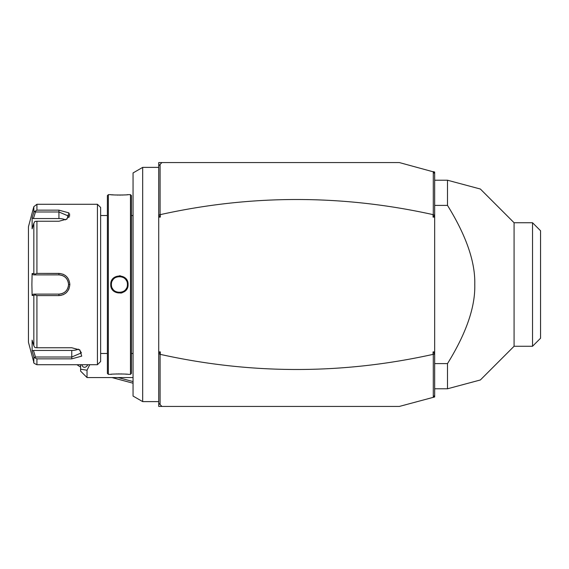 <?xml version="1.0" encoding="UTF-8"?>
<svg xmlns="http://www.w3.org/2000/svg" width="569" height="569" viewBox="0 0 569 569"><rect width="100%" height="100%" fill="white"/><g stroke="black" fill="none" stroke-linecap="round" stroke-linejoin="round"><path stroke-width="0.85" d="M133.054 383.214L111.915 377.553M433.059 217.116L433.059 214.627L434.652 215.224L433.059 217.116L434.666 217.116L434.666 396.97L399.367 406.43L158.723 406.43L158.723 162.57L161.93 162.57L158.737 165.764L158.737 215.224L160.323 217.116L158.723 217.116M80.613 367.097A50.826 50.826 0 0 1 77.014 364.715M80.613 365.213A49.219 49.219 0 0 1 79.838 364.715M133.054 381.564L118.082 377.553M433.286 214.406L433.286 171.838L399.367 162.57L161.93 162.57M158.737 215.224L160.095 214.406L160.095 164.405M433.059 214.627C342.147 194.47 251.235 194.47 160.323 214.627L160.323 217.116M434.666 351.884L433.059 351.884L433.059 354.373C342.147 374.53 251.235 374.53 160.323 354.373L158.737 353.776L160.323 351.884L160.323 354.373M160.323 351.884L158.723 351.884M433.116 171.61L434.666 172.03L434.666 217.116M433.286 171.838L434.652 173.609L434.652 215.224M433.059 351.884L434.652 353.776L434.652 395.391L433.116 397.39M161.93 406.43L160.095 404.595L160.095 354.594M434.652 353.776L433.286 354.594L433.286 397.162M160.095 404.595L158.737 403.236L158.737 353.776M434.666 388.783L447.497 388.783L480.371 379.971L447.497 388.783L447.497 363.598C466.288 333.235 475.378 306.869 474.774 284.5C475.378 262.124 466.288 235.758 447.497 205.402L434.666 205.402M447.497 363.598L434.666 363.598M457.348 182.855L480.371 189.029L447.497 180.217L447.497 205.402M447.497 180.217L434.666 180.217M447.497 388.783L457.348 386.145M458.351 385.874L480.371 379.971L514.077 346.265L514.077 222.735L480.371 189.029L458.351 183.126M532.527 346.265L540.55 338.242L540.55 230.758L532.527 222.735L532.527 346.265L514.077 346.265M87.029 377.553L80.613 371.13L80.613 369.174L87.029 370.22L87.029 377.553L133.054 377.553M80.613 369.174L80.613 364.715M87.029 370.22L89.746 364.715M87.818 364.715A4.815 3.272 105.4 0 1 83.871 367.218A4.815 3.272 105.4 0 1 81.872 364.715M158.723 401.614L142.677 401.614L142.677 167.386L158.723 167.386M142.677 167.386L133.054 172.94L133.054 396.06L142.677 401.614M131.446 215.516L132.99 215.516L133.054 354.124M130.486 194.655L130.486 374.345L131.446 373.378L131.446 195.622L130.486 194.655L128.082 194.655C128.566 195.124 110.23 195.117 110.749 194.662L111.097 194.69M130.486 374.345L128.082 374.345C128.601 373.883 110.265 373.876 110.749 374.338L108.345 374.345L108.345 194.655L110.749 194.655M110.749 284.5C110.244 273.241 128.587 273.234 128.082 284.5C128.594 295.759 110.237 295.759 110.749 284.5L111.396 284.5C110.834 274.18 127.989 274.173 127.435 284.5C127.997 294.82 110.834 294.827 111.396 284.5A8.023 8.023 0 0 1 111.424 283.824M120.55 275.851L119.348 275.773M110.806 283.54L110.77 283.945M111.894 194.762L113.693 194.897M114.696 194.954L115.863 195.011M117.114 195.053L118.196 195.075M119.426 195.082L120.699 195.075M121.759 195.053L123.018 195.011M124.142 194.954L125.201 194.89M126.937 194.762L127.733 194.69M120.749 293.12L122.264 292.743M126.937 374.238L125.144 374.103M124.142 374.046L122.982 373.989M121.759 373.947L120.664 373.925M119.405 373.918L118.132 373.925M117.05 373.947L115.813 373.989M114.653 374.046L113.679 374.103M111.894 374.238L111.097 374.31M108.345 374.345L107.385 373.378L107.385 195.622L108.345 194.655M97.434 204.285L97.434 364.715L100.642 361.507L100.642 207.493L97.434 204.285L36.928 204.285L36.928 210.153L58.934 210.153L36.928 210.153L33.87 212.173M36.928 273.412L34.894 274.144L33.834 273.547L33.834 223.24L32.113 228.845L32.113 217.884L33.443 218.553L35.456 211.988L58.934 211.988L58.934 210.153L68.885 212.877L67 219.065L58.934 221.241L36.928 221.241L36.928 273.412L58.934 273.412C65.513 274.03 69.148 277.722 69.845 284.5C69.141 291.278 65.506 294.977 58.934 295.588L61.146 295.354M65.506 275.652L64.774 275.14M63.444 274.407L62.875 274.158M60.286 273.497L42.888 273.412M68.742 217.586L69.062 217.18M69.56 216.305L69.574 213.844M33.834 223.24L34.894 221.426L36.928 221.241M42.888 295.588L58.934 295.588L36.928 295.588L36.928 347.759L34.894 347.574L33.834 345.76L33.834 295.453L32.113 295.46L31.892 284.5L32.113 273.54L33.443 274.877L35.456 274.877L34.894 274.144M35.456 274.877L58.934 274.877C64.759 275.439 67.974 278.646 68.557 284.5C67.967 290.354 64.759 293.561 58.934 294.123L33.443 294.123L58.934 294.123A9.623 9.623 0 0 0 59.709 294.095M63.024 294.778L63.436 294.6M65.67 293.22L66.722 292.26M68.415 289.977L69.034 288.689M36.928 347.759L71.765 347.759L79.831 349.935L81.716 356.13L71.765 358.847L36.928 358.847L36.928 364.715L97.434 364.715M33.443 218.553L58.934 218.553L58.934 211.988L68.557 216.078M68.543 215.893L68.308 215.082M35.456 211.988L34.894 211.071M68.557 216.142L66.488 219.378M32.113 217.884L33.834 212.287L33.834 206.661L36.928 204.285M33.215 354.707L33.834 356.713L33.834 362.339L28.45 342.254L28.45 226.747L33.834 206.661M32.113 273.54L33.834 273.547M33.443 274.877L58.934 274.877A9.623 9.623 0 0 1 59.709 274.905M60.492 275.005A9.623 9.623 0 0 1 61.267 275.161M62.028 275.389A9.623 9.623 0 0 1 62.775 275.673M63.493 276.022A9.623 9.623 0 0 1 64.83 276.89M65.442 277.409A9.623 9.623 0 0 1 66.011 277.971M66.523 278.582A9.623 9.623 0 0 1 66.993 279.237M67.747 280.638A9.623 9.623 0 0 1 68.038 281.378M68.266 282.146A9.623 9.623 0 0 1 68.429 282.921M68.522 283.711A9.623 9.623 0 0 1 68.522 285.297M68.429 286.079A9.623 9.623 0 0 1 68.266 286.861M68.038 287.622A9.623 9.623 0 0 1 67.747 288.362M66.993 289.763A9.623 9.623 0 0 1 66.523 290.418M66.004 291.029A9.623 9.623 0 0 1 65.442 291.591M64.83 292.11A9.623 9.623 0 0 1 63.486 292.978M62.775 293.327A9.623 9.623 0 0 1 62.028 293.611M61.267 293.839A9.623 9.623 0 0 1 60.492 294.002M33.834 295.453L34.894 294.856L36.928 295.588M32.113 295.46L33.443 294.123M35.456 294.123L34.894 294.856M79.326 349.622L81.395 352.858L71.765 357.012L35.456 357.012L34.894 357.929L36.928 358.847M32.333 351.827L33.834 356.713L34.894 357.929M35.456 357.012L33.443 350.447L32.113 351.116L32.113 340.155L33.834 345.76M78.373 349.138A9.623 4.815 0 0 1 71.765 350.447L33.443 350.447M58.934 218.553A9.623 4.815 180 0 1 65.535 219.862M111.51 283.149A8.023 8.023 0 0 1 111.652 282.466M112.129 281.15A8.023 8.023 0 0 1 112.826 279.927M113.252 279.365A8.023 8.023 0 0 1 114.241 278.369M114.803 277.942A8.023 8.023 0 0 1 116.012 277.238M116.666 276.968A8.023 8.023 0 0 1 118.018 276.598M118.715 276.506A8.023 8.023 0 0 1 120.116 276.506M120.813 276.598A8.023 8.023 0 0 1 122.164 276.961M122.812 277.231A8.023 8.023 0 0 1 124.028 277.935M124.59 278.369A8.023 8.023 0 0 1 125.066 278.803M125.102 278.846A8.023 8.023 0 0 1 125.578 279.365M126.005 279.927A8.023 8.023 0 0 1 126.702 281.143M127.172 282.466A8.023 8.023 0 0 1 127.321 283.142M127.406 283.824A8.023 8.023 0 0 1 127.406 285.176M111.396 284.5A8.023 8.023 0 0 0 111.424 285.176M111.51 285.851A8.023 8.023 0 0 0 111.652 286.534M112.129 287.85A8.023 8.023 0 0 0 112.826 289.073M113.252 289.635A8.023 8.023 0 0 0 113.722 290.154M113.764 290.19A8.023 8.023 0 0 0 114.241 290.631M114.803 291.065A8.023 8.023 0 0 0 116.019 291.769M116.666 292.039A8.023 8.023 0 0 0 118.018 292.402M118.715 292.494A8.023 8.023 0 0 0 120.116 292.494M120.813 292.402A8.023 8.023 0 0 0 122.164 292.032M122.819 291.762A8.023 8.023 0 0 0 124.028 291.058M124.59 290.631A8.023 8.023 0 0 0 125.578 289.635M126.005 289.073A8.023 8.023 0 0 0 126.702 287.85M127.179 286.527A8.023 8.023 0 0 0 127.321 285.851M58.934 273.412L58.934 274.877M69.845 284.5L68.557 284.5M58.934 295.588L58.934 294.123M71.765 358.847L71.765 350.447M128.082 284.5L127.435 284.5M532.527 222.735L514.077 222.735M131.446 353.484L132.99 353.484M100.642 215.516L107.385 215.516M100.642 353.484L107.385 353.484M33.834 362.339C33.201 362.73 34.232 363.527 36.928 364.715M132.99 215.516L133.054 214.876"/></g></svg>
